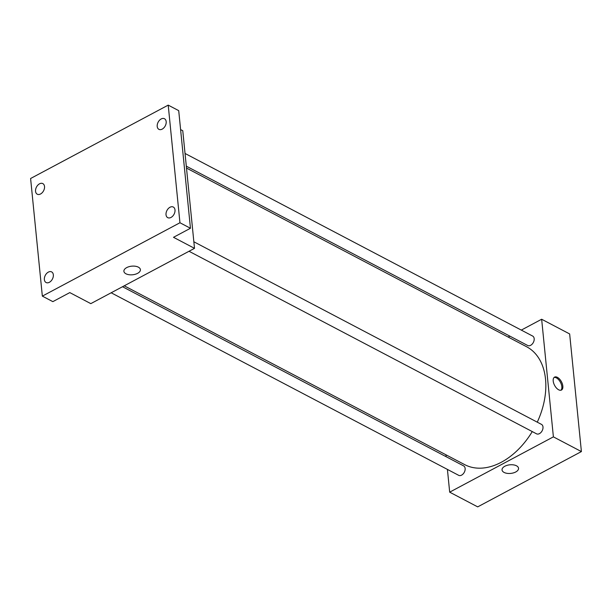 <?xml version="1.0" encoding="UTF-8"?>
<svg xmlns="http://www.w3.org/2000/svg" width="612" height="612" viewBox="0 0 612 612"><rect width="100%" height="100%" fill="white"/><g stroke="black" fill="none" stroke-linecap="round" stroke-linejoin="round"><path stroke-width="0.92" d="M521.286 330.098L541.651 319.242L569.657 333.953L581.4 451.579L477.697 506.874L449.682 492.163L447.418 469.412M508.205 337.074L509.918 336.156M537.267 422.165A66.586 44.599 -62.3 0 0 545.522 379.119A66.586 44.599 -62.3 0 0 526.634 346.759L186.499 168.078M124.251 285.804L464.707 464.646A66.586 44.599 -62.3 0 0 532.256 431.575M446.148 456.713L445.957 454.793M541.651 319.242L553.393 436.869L449.682 492.163M111.162 292.781L458.671 475.325A5.324 3.565 -62.3 0 0 463.1 473.963A5.324 3.565 -62.3 0 0 465.135 468.486A5.324 3.565 -62.3 0 0 463.621 465.893L122.53 286.722M186.308 166.166L527.712 345.505A5.324 3.565 -62.3 0 0 532.149 344.143A5.324 3.565 -62.3 0 0 534.177 338.666A5.324 3.565 -62.3 0 0 532.669 336.072L185.038 153.459M193.851 241.771L541.482 424.384A5.324 3.565 117.7 0 1 542.163 430.756A5.324 3.565 117.7 0 1 536.525 433.816L189.024 251.264M553.393 436.869L581.4 451.579M516.497 465.801A8.293 4.322 -5.7 0 1 518.54 468.287A8.293 4.322 -5.7 0 1 510.722 473.413A8.293 4.322 -5.7 0 1 502.039 469.932A8.293 4.322 -5.7 0 1 507.18 465.319A8.293 4.322 -5.7 0 1 516.497 465.801M553.21 381.039A7.321 3.871 -118.1 0 1 554.579 377.107A7.321 3.871 -118.1 0 1 561.441 381.75A7.321 3.871 -118.1 0 1 561.472 390.035A7.321 3.871 -118.1 0 1 556.469 388.046A7.321 3.871 -118.1 0 1 553.21 381.039M554.112 377.443A7.321 3.871 -118.1 0 1 560.439 382.286A7.321 3.871 -118.1 0 1 560.929 390.234M180.601 129.583L182.766 130.716L194.509 248.342L90.806 303.636L69.799 292.597L52.846 301.639L42.343 296.124L30.6 178.497L168.208 105.126L178.712 110.642L190.454 228.268L173.502 237.311L194.509 248.342M168.208 105.126L179.951 222.753L190.454 228.268M179.951 222.753L42.343 296.124M138.366 267.161A8.293 4.322 -5.7 0 1 140.4 269.647A8.293 4.322 -5.7 0 1 132.582 274.773A8.293 4.322 -5.7 0 1 123.899 271.292A8.293 4.322 -5.7 0 1 129.04 266.679A8.293 4.322 -5.7 0 1 138.366 267.161M48.348 272.118A5.99 4.016 117.7 0 1 51.645 271.904A5.99 4.016 117.7 0 1 53.198 276.922A5.99 4.016 117.7 0 1 49.365 282.3A5.99 4.016 117.7 0 1 46.068 282.514A5.99 4.016 117.7 0 1 44.508 277.496A5.99 4.016 117.7 0 1 48.348 272.118M169.998 207.254A5.99 4.016 117.7 0 1 173.295 207.04A5.99 4.016 117.7 0 1 174.856 212.066A5.99 4.016 117.7 0 1 171.016 217.436A5.99 4.016 117.7 0 1 167.719 217.65A5.99 4.016 117.7 0 1 166.166 212.632A5.99 4.016 117.7 0 1 169.998 207.254M161.185 118.95A5.99 4.016 117.7 0 1 164.483 118.736A5.99 4.016 117.7 0 1 166.036 123.754A5.99 4.016 117.7 0 1 162.203 129.124A5.99 4.016 117.7 0 1 158.906 129.346A5.99 4.016 117.7 0 1 157.353 124.32A5.99 4.016 117.7 0 1 161.185 118.95M39.535 183.814A5.99 4.016 117.7 0 1 42.825 183.6A5.99 4.016 117.7 0 1 44.385 188.618A5.99 4.016 117.7 0 1 40.545 193.989A5.99 4.016 117.7 0 1 37.256 194.203A5.99 4.016 117.7 0 1 35.695 189.185A5.99 4.016 117.7 0 1 39.535 183.814"/></g></svg>
